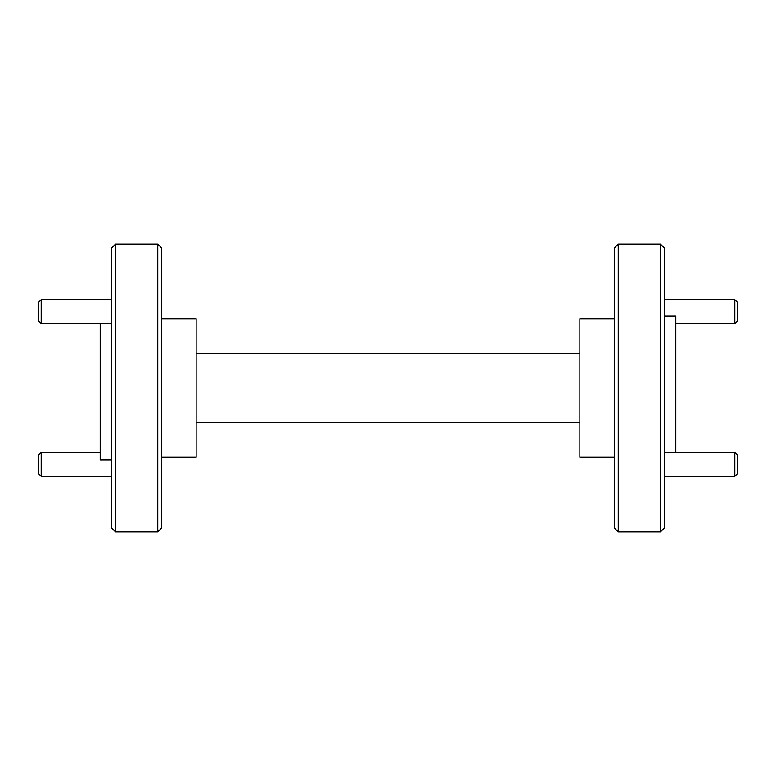 <?xml version="1.0" encoding="UTF-8"?>
<svg xmlns="http://www.w3.org/2000/svg" width="776" height="776" viewBox="0 0 776 776"><rect width="100%" height="100%" fill="white"/><g stroke="black" fill="none" stroke-linecap="round" stroke-linejoin="round"><path stroke-width="1.16" d="M115.546 531.899L111.705 528.068L111.705 247.932L115.546 244.101L115.546 531.899L157.761 531.899L157.761 244.101L115.546 244.101M157.761 244.101L161.592 247.932L161.592 528.068L157.761 531.899M618.239 531.899L614.408 528.068L614.408 247.932L618.239 244.101L618.239 531.899L660.454 531.899L660.454 244.101L618.239 244.101M660.454 244.101L664.295 247.932L664.295 528.068L660.454 531.899M664.295 316.045L675.799 316.045L675.799 452.321M161.592 318.926L196.134 318.926L196.134 457.074L161.592 457.074M100.201 323.679L100.201 459.955L111.705 459.955M614.408 457.074L579.866 457.074L579.866 318.926L614.408 318.926M196.134 353.468L579.866 353.468M579.866 422.532L196.134 422.532M737.2 454.726L737.2 473.913L734.804 476.309L734.804 452.321L737.2 454.726M664.295 476.309L734.804 476.309M664.295 452.321L734.804 452.321M38.8 321.274L38.8 302.087L41.196 299.691L41.196 323.679L38.8 321.274M111.705 299.691L41.196 299.691M111.705 323.679L41.196 323.679M38.8 454.726L41.196 452.321L41.196 476.309L38.8 473.913L38.8 454.726M111.705 476.309L41.196 476.309M100.201 452.321L41.196 452.321M737.2 321.274L734.804 323.679L734.804 299.691L737.2 302.087L737.2 321.274M664.295 299.691L734.804 299.691M675.799 323.679L734.804 323.679"/></g></svg>
